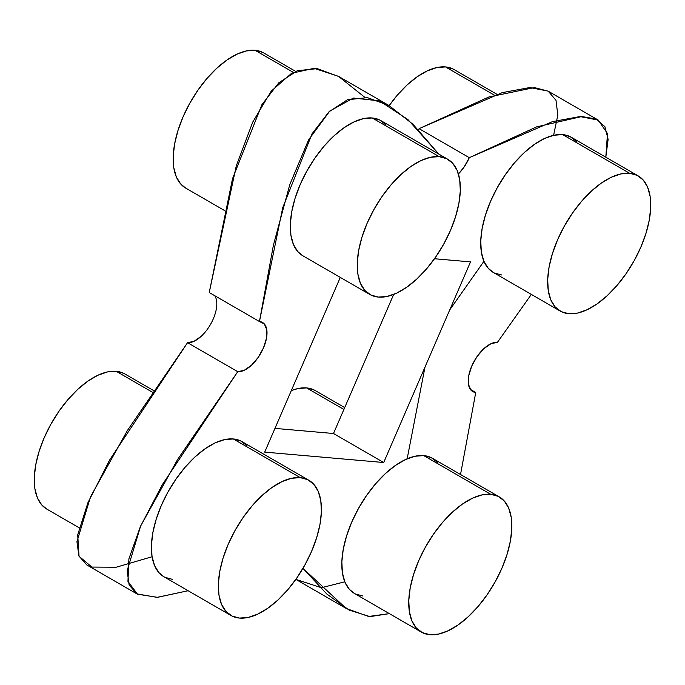 <?xml version="1.0" encoding="UTF-8"?>
<svg xmlns="http://www.w3.org/2000/svg" width="685" height="685" viewBox="0 0 685 685"><rect width="100%" height="100%" fill="white"/><g stroke="black" fill="none" stroke-linecap="round" stroke-linejoin="round"><path stroke-width="1.03" d="M354.402 593.433L349.341 589.297L344.949 582.181L342.414 572.891L341.841 561.803L343.245 549.327L346.576 535.944L351.705 522.176L358.426 508.553L366.501 495.58L375.603 483.781L385.39 473.592L395.476 465.415L405.486 459.549L415.033 456.236L423.741 455.602A78.03 38.899 120 0 0 355.438 514.195A78.03 38.899 120 0 0 354.316 593.381L421.258 632.058A78.03 38.899 -60 0 1 422.38 552.863A78.03 38.899 -60 0 1 490.683 494.27L423.741 455.602L431.285 457.657L437.364 462.341M499.331 496.925L432.389 458.248A78.03 38.899 120 0 0 423.741 455.602L490.683 494.27A78.03 38.899 -60 0 1 499.331 496.925A78.03 38.899 -60 0 1 498.209 576.119A78.03 38.899 -60 0 1 429.906 634.712A78.03 38.899 -60 0 1 421.258 632.058M493.311 272.433L488.251 268.306L483.858 261.182L481.324 251.9L480.75 240.803L482.154 228.328L485.477 214.953L490.606 201.184L497.336 187.553L505.41 174.589L514.512 162.782L524.29 152.601L534.386 144.415L544.395 138.558L553.934 135.245L562.642 134.602A78.03 38.899 120 0 0 494.347 193.196A78.03 38.899 120 0 0 493.226 272.39L560.167 311.058A78.03 38.899 -60 0 1 561.289 231.873A78.03 38.899 -60 0 1 629.583 173.279L562.642 134.602L570.185 136.666L576.273 141.341M638.232 175.934L571.299 137.257A78.03 38.899 120 0 0 562.642 134.602L629.583 173.279A78.03 38.899 -60 0 1 638.232 175.934A78.03 38.899 -60 0 1 637.11 255.12A78.03 38.899 -60 0 1 568.815 313.713A78.03 38.899 -60 0 1 560.167 311.058M302.898 255.805L297.838 251.669L293.445 244.554L290.911 235.263L290.337 224.175L291.742 211.699L295.072 198.316L300.201 184.548L306.931 170.925L314.997 157.952L324.099 146.153L333.886 135.964L343.973 127.787L353.982 121.921L363.529 118.608L372.238 117.974A78.03 38.899 120 0 0 303.934 176.567A78.03 38.899 120 0 0 302.813 255.753L369.754 294.43A78.03 38.899 -60 0 1 370.876 215.236A78.03 38.899 -60 0 1 439.179 156.642L372.238 117.974L379.781 120.029L385.86 124.704M447.827 159.297L380.886 120.62A78.03 38.899 120 0 0 372.238 117.974L439.179 156.642A78.03 38.899 -60 0 1 447.827 159.297A78.03 38.899 -60 0 1 446.706 238.491A78.03 38.899 -60 0 1 378.403 297.084A78.03 38.899 -60 0 1 369.754 294.43M163.998 576.796L158.937 572.66L154.536 565.545L152.01 556.263L151.428 545.166L152.832 532.69L156.163 519.316L161.292 505.547L168.022 491.916L176.096 478.952L185.198 467.144L194.977 456.963L205.072 448.778L215.081 442.921L224.62 439.607L233.328 438.965A78.03 38.899 120 0 0 165.034 497.558A78.03 38.899 120 0 0 163.912 576.753L230.854 615.421A78.03 38.899 -60 0 1 231.975 536.235A78.03 38.899 -60 0 1 300.27 477.642L233.328 438.965L240.872 441.029L246.96 445.704M308.918 480.296L241.985 441.619A78.03 38.899 120 0 0 233.328 438.965L300.27 477.642A78.03 38.899 -60 0 1 308.918 480.296A78.03 38.899 -60 0 1 307.796 559.482A78.03 38.899 -60 0 1 239.502 618.076A78.03 38.899 -60 0 1 230.854 615.421M494.296 95.112L445.498 66.924A78.03 38.899 120 0 0 389.166 105.627L397.36 95.104L407.147 84.914L417.242 76.737L427.252 70.88L436.79 67.567L445.498 66.924L494.296 95.112M343.896 409.467L306.597 387.916A78.03 38.899 120 0 0 291.322 390.587L297.881 388.558L306.597 387.916L343.896 409.467M295.629 71.368L263.742 52.942A78.03 38.899 120 0 0 255.094 50.288L293.351 72.396L255.094 50.288A78.03 38.899 120 0 0 186.791 108.881A78.03 38.899 120 0 0 185.669 188.075L224.475 210.492M153.663 390.587L124.833 373.942A78.03 38.899 120 0 0 116.185 371.287L152.507 392.274L116.185 371.287A78.03 38.899 120 0 0 47.89 429.88A78.03 38.899 120 0 0 46.768 509.066L79.186 527.801M302.975 568.336L326.754 593.963L349.085 610.061L369.951 616.62L389.371 613.632L368.616 616.474L346.208 608.477L302.975 568.336M460.526 474.508L475.758 392.479L470.886 390.073L468.412 384.216L468.711 375.791L471.734 366.098L477.017 356.602L483.764 348.751L490.94 343.733L497.456 342.32A27.871 13.888 -60 0 0 473.07 363.247A27.871 13.888 -60 0 0 472.667 391.529A27.871 13.888 -60 0 0 475.758 392.479L460.526 474.508M605.814 157.199L608.117 139.355L604.889 126.631L596.121 119.019L581.83 116.527L536.629 126.871L469.293 157.678L464.01 167.174L458.428 173.913A27.871 13.888 -60 0 0 469.293 157.678L552.427 121.647L580.007 116.561L598.253 120.098L607.484 133.609L605.814 157.199M364.865 97.356L338.484 76.343L314.09 68.312L291.664 73.244L271.226 91.156L252.765 122.041L236.274 165.89L209.242 292.521L259.452 321.53L282.717 207.726L312.06 133.789L329.014 111.775L347.492 99.727L367.485 97.647L389.003 105.533L413.064 124.379L438.785 154.074L407.909 119.55L379.447 100.875L353.409 98.041L329.785 111.047L308.575 139.903L289.781 184.599L273.409 245.144L259.452 321.53L264.316 323.936L266.79 329.793L266.491 338.21L263.477 347.903L258.185 357.407L251.446 365.259L244.262 370.277L237.746 371.681L162.319 484.689L140.356 526.637L128.9 558.866L127.949 581.394L137.497 594.212L157.55 597.329L188.11 590.727L157.079 597.354L136.957 593.912L129.131 585.007L127.145 570.716L140.665 525.943L177.535 459.601L237.746 371.681L187.544 342.68L109.6 460.037L87.903 502.756L77.713 534.831L79.04 556.271L91.876 567.069L116.219 567.223L152.087 556.742M501.874 275.036L494.33 272.981M172.56 579.399L165.016 577.344M264.693 452.117L340.291 277.408L264.693 452.117L383.694 462.512L264.693 452.117M434.487 258.742L470.509 261.893L383.694 462.512L470.509 261.893L434.487 258.742M362.964 596.036L355.421 593.972M449.737 309.894L483.918 261.327M553.6 135.322L557.813 115.054L556.014 100.344L548.214 91.182L534.403 87.577L488.765 97.022L419.092 128.677L418.526 129.927A27.871 13.888 120 0 0 419.092 128.677L469.293 157.678L419.092 128.677L502.225 92.638L529.796 87.552L548.043 91.088L598.253 120.098M201.236 336.249L194.06 341.267L187.544 342.68A27.871 13.888 120 0 0 210.423 324.553A27.871 13.888 120 0 0 214.696 295.672M346.208 608.477L295.834 579.373L321.402 587.721L344.795 581.813M407.155 458.804L425 367.057M393.678 294.413L333.492 433.502L274.959 428.39L333.492 433.502L383.694 462.512L333.492 433.502L393.678 294.413M532.913 128.258L532.99 128.737M470.304 389.328L475.758 392.479L470.304 389.328M531.337 294.413L497.456 342.32M389.003 105.533L338.792 76.523L317.283 68.637L297.29 70.718L278.812 82.774L261.858 104.788L232.515 178.716L209.242 292.521L259.452 321.53A27.871 13.888 -60 0 1 262.543 322.472A27.871 13.888 -60 0 1 262.141 350.763A27.871 13.888 -60 0 1 237.746 371.681L187.544 342.68L127.333 430.591L90.463 496.942L76.934 541.707L78.921 556.006L86.747 564.902L136.957 593.912M46.845 509.118L41.785 504.982L37.392 497.867L34.866 488.585L34.284 477.488L35.688 465.012L39.019 451.638L44.148 437.869L50.878 424.238L58.944 411.274L68.046 399.466L77.833 389.277L87.928 381.1L97.938 375.243L107.476 371.929L116.185 371.287L123.728 373.342M185.755 188.127L180.694 183.991L176.302 176.876L173.767 167.585L173.194 156.497L174.598 144.021L177.929 130.638L183.058 116.87L189.788 103.238L197.854 90.274L206.956 78.475L216.743 68.286L226.829 60.1L236.839 54.243L246.386 50.93L255.094 50.288L262.638 52.351M344.709 407.592L315.246 390.57A78.03 38.899 120 0 0 306.597 387.916L314.132 389.979M496.89 94.273L454.146 69.579A78.03 38.899 120 0 0 445.498 66.924L453.042 68.98M239.502 618.076L248.21 617.433L257.748 614.12L267.758 608.263L277.853 600.086L287.64 589.896L296.742 578.089L304.808 565.125L311.538 551.494L316.667 537.725L319.998 524.35L321.402 511.875L320.82 500.778L318.294 491.496L313.901 484.381L307.813 479.697L300.27 477.642L291.562 478.276L282.023 481.589L272.013 487.455L261.918 495.632L252.131 505.821L243.029 517.629L234.964 530.592L228.233 544.215L223.105 557.984L219.774 571.367L218.369 583.843L218.943 594.94L221.478 604.221L225.87 611.337L231.958 616.02L239.502 618.076M378.403 297.084L370.868 295.021L364.78 290.346L360.387 283.222L357.853 273.94L357.279 262.852L358.683 250.376L362.014 236.993L367.143 223.224L373.873 209.593L381.939 196.629L391.041 184.83L400.828 174.641L410.914 166.455L420.924 160.598L430.471 157.285L439.179 156.642L446.723 158.706L452.802 163.381L457.195 170.496L459.729 179.787L460.303 190.875L458.899 203.351L455.568 216.734L450.447 230.502L443.717 244.134L435.643 257.098L426.541 268.897L416.763 279.086L406.667 287.272L396.658 293.129L387.119 296.442L378.403 297.084M568.815 313.713L577.524 313.071L587.062 309.757L597.072 303.9L607.167 295.723L616.954 285.534L626.056 273.726L634.122 260.762L640.852 247.131L645.981 233.362L649.312 219.988L650.716 207.512L650.133 196.415L647.608 187.133L643.215 180.018L637.127 175.334L629.583 173.279L620.875 173.922L611.337 177.227L601.327 183.092L591.232 191.269L581.445 201.458L572.343 213.266L564.277 226.23L557.547 239.861L552.418 253.63L549.087 267.004L547.683 279.48L548.265 290.577L550.791 299.859L555.184 306.974L561.272 311.658L568.815 313.713M429.906 634.712L422.362 632.649L416.283 627.974L411.89 620.85L409.356 611.568L408.782 600.48L410.187 588.004L413.517 574.621L418.638 560.852L425.368 547.221L433.442 534.257L442.544 522.458L452.323 512.269L462.418 504.083L472.427 498.226L481.966 494.912L490.683 494.27L498.218 496.334L504.306 501.009L508.698 508.124L511.233 517.415L511.806 528.503L510.402 540.979L507.071 554.362L501.942 568.13L495.212 581.762L487.146 594.726L478.044 606.525L468.257 616.714L458.171 624.9L448.161 630.757L438.614 634.07L429.906 634.712"/></g></svg>
